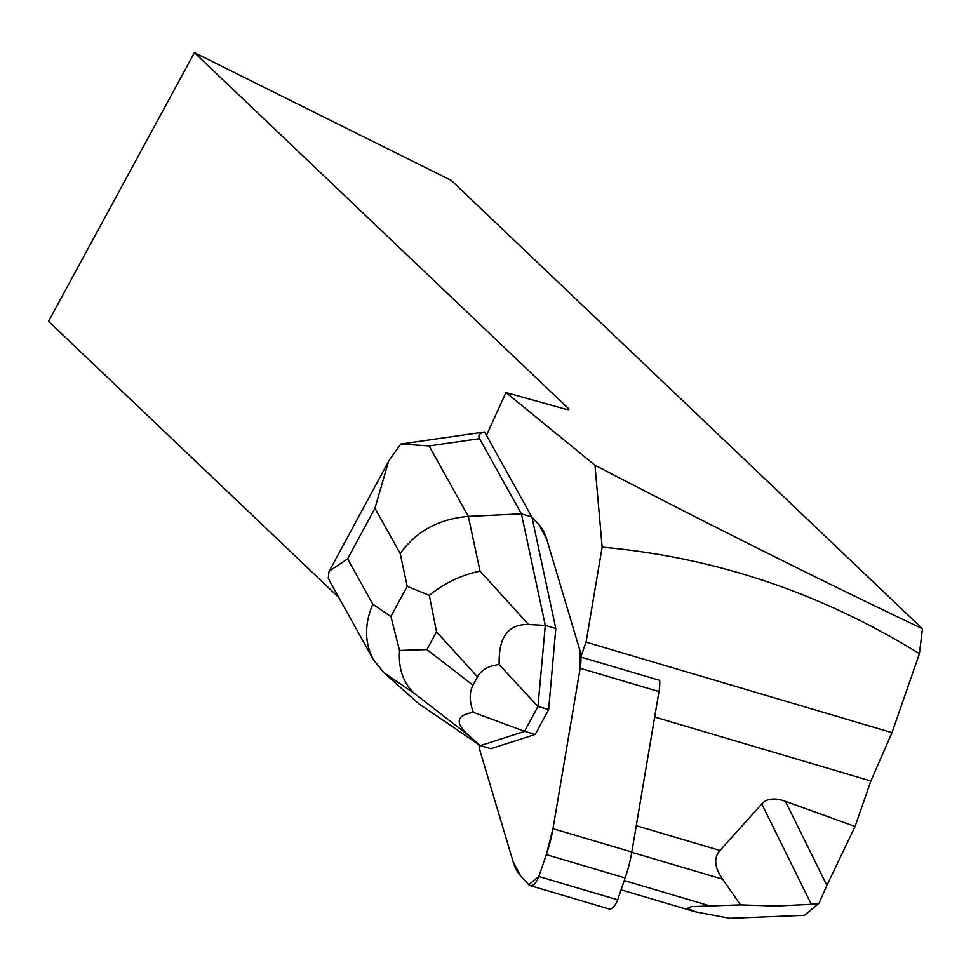 <?xml version="1.0" encoding="UTF-8"?>
<svg xmlns="http://www.w3.org/2000/svg" width="971" height="971" viewBox="0 0 971 971"><rect width="100%" height="100%" fill="white"/><g stroke="black" fill="none" stroke-linecap="round" stroke-linejoin="round"><path stroke-width="1.46" d="M785.418 801.354L826.904 885.418L818.881 903.406L804.474 915.301L729.901 918.335L695.819 911.915L687.953 908.601L688.378 907.557L691.825 906.611L740.497 904.887L722.606 879.18C714.425 867.334 713.551 857.757 719.972 850.487L761.798 803.952C766.859 798.405 774.724 797.531 785.418 801.354L855.063 826.467L870.853 781L891.985 732.656L586.071 642.147A126.825 58.867 106.5 0 0 580.901 657.064L659.722 680.38A30.938 14.359 106.5 0 1 658.981 691.583L631.805 852.016A77.328 35.891 106.5 0 1 625.166 877.966L617.629 899.814A12.368 5.741 106.5 0 1 608.975 908.941L530.154 885.613A12.368 5.741 -73.5 0 0 538.808 876.497L546.345 854.638A77.328 35.891 -73.5 0 0 552.985 828.688L580.16 668.254A30.938 14.359 -73.5 0 0 579.76 649.963L546.709 539.245A77.328 35.891 -73.5 0 0 539.184 524.983L531.962 517.179L484.59 431.974C479.492 433.2 477.805 435.433 479.54 438.674L429.097 445.932L468.325 516.39C438.795 518.951 416.086 531.343 400.198 553.579L374.952 508.246L388.679 460.982L400.805 444.038L484.59 431.974M580.901 657.064A30.938 14.359 -73.5 0 0 579.76 649.963L546.709 539.245A77.328 35.891 -73.5 0 0 539.184 524.983L531.962 517.179L539.184 524.983L546.709 539.245L579.76 649.963L580.16 668.254L552.985 828.688L546.345 854.638L538.808 876.497L528.807 884.751L520.614 875.878L513.089 861.629L480.038 750.899L478.958 744.672A30.938 14.359 -73.5 0 0 480.038 750.899L513.089 861.629A77.328 35.891 -73.5 0 0 520.614 875.878L528.807 884.751A12.368 5.741 -73.5 0 0 530.154 885.613M891.985 732.656L919.403 653.714L922.45 628.771C819.378 579.687 710.214 525.177 594.968 465.218L505.952 392.551L566.748 409.507L568.945 409.604L567.974 408.087L194.418 52.665L451.187 180.363L922.45 628.771M826.904 885.418L855.063 826.467M586.071 642.147L602.154 547.159L594.968 465.218M505.952 392.551L486.471 435.36M919.403 653.714C820.835 592.82 715.093 557.293 602.154 547.159M818.881 903.406L811.319 904.317L761.798 803.952M740.497 904.887L775.902 906.064L811.319 904.317M338.782 597.481L48.55 321.328L194.418 52.665M331.524 584.433L328.283 578.182L328.999 571.373L347.582 558.883L372.828 604.217C364.331 624.159 364.501 642.596 373.337 659.54L383.848 672.66L418.756 703.72L480.329 745.607L524.704 731.357L473.35 712.386C456.261 715.19 454.695 722.849 468.617 735.387L480.329 745.607L490.841 748.714L535.215 734.464L548.651 709.619L555.8 628.528L531.962 517.179M555.8 628.528L545.301 625.421L521.415 513.853L479.54 438.674M531.914 516.96L521.415 513.853L468.325 516.39L480.05 571.142C461.383 574.99 444.475 583.061 429.328 595.369L436.525 631.818L426.924 649.575L399.542 650.449C398.304 668.461 403.147 682.71 414.059 693.209L383.848 672.66M537.946 706.548L545.301 625.421L528.564 624.511C508.161 623.952 498.366 637.316 499.179 664.589L537.946 706.548L524.607 731.236M548.651 709.619L538.14 706.512M535.215 734.464L524.704 731.357M473.35 712.386C469.333 701.402 469.211 692.347 473.011 685.21L477.501 676.908C481.385 669.832 488.619 665.73 499.179 664.589M400.805 444.038L429.097 445.932M399.542 650.449L390.888 616.512L407.213 586.326L429.328 595.369M538.808 876.497L617.629 899.814M625.166 877.966L546.345 854.638M658.981 691.583L580.16 668.254M552.985 828.688L631.805 852.016M624.268 880.563L709.643 905.822M631.757 852.307L722.606 879.18M636.26 825.714L719.972 850.487M654.66 717.035L870.853 781M567.149 409.604L567.974 408.087M407.213 586.326L400.198 553.579M374.952 508.246L347.582 558.883M372.828 604.217L390.888 616.512M468.617 735.387L414.059 693.209M480.05 571.142L528.564 624.511M477.501 676.908L436.525 631.818M426.924 649.575L473.011 685.21M621.064 889.837L692.42 910.956M329.084 571.421L388.764 461.031M373.337 659.54L331.196 583.85"/></g></svg>
